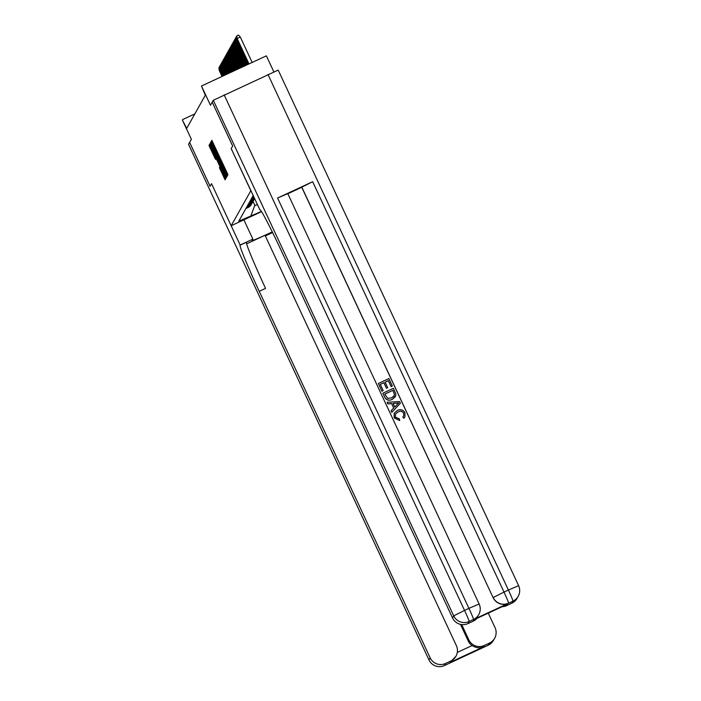<?xml version="1.0" encoding="UTF-8"?>
<svg xmlns="http://www.w3.org/2000/svg" width="701" height="701" viewBox="0 0 701 701"><rect width="100%" height="100%" fill="white"/><g stroke="black" fill="none" stroke-linecap="round" stroke-linejoin="round"><path stroke-width="1.05" d="M226.782 174.567L227.378 175.714L227.913 174.759L227.159 172.954L211.86 140.331L211.325 141.278L211.86 142.548L222.716 164.805L226.782 174.567M219.413 167.688L225.074 179.824L225.661 178.773L224.907 176.967L209.608 144.345L209.021 145.396L209.774 147.21L215.522 159.346L210.58 147.026L212.859 151.398L222.375 171.798L224.381 176.643L219.667 167.241L219.413 167.688L219.834 167.495M243.878 219.834L252.877 239.137L240.154 245.043L211.536 183.662L231.164 225.74L250.827 190.725L231.199 148.638L232.662 146.036L212.219 102.188L210.475 105.299L201.476 86.004L205.314 95.231L186.729 128.336L182.383 120.02L191.373 139.315L189.62 142.443L210.063 186.291L211.536 183.662L210.081 186.264L189.629 142.417L188.551 144.362L428.977 659.93L430.151 657.827A11.619 11.602 29.3 0 0 445.582 663.461L444.408 665.556L488.255 645.183L489.438 643.089L484.26 645.49L483.497 646.848L449.998 662.419L455.983 656.215A11.619 11.602 29.3 0 0 456.377 645.647L265.022 235.282L246.603 243.834M225.775 175.425L226.625 177.055L227.22 176.004L226.467 174.198L211.167 141.576L210.572 142.627L211.325 144.441L225.775 175.425L226.809 174.943M226.441 177.388L225.853 178.44L224.995 176.81L210.545 145.826L210.046 143.565L217.783 159.092L210.405 142.934L226.441 177.388M212.219 102.188L232.679 146.001L231.199 148.63L259.913 209.853A48.395 2.112 65.1 0 1 259.957 209.809A48.395 2.112 65.1 0 1 281.627 251.431L452.539 617.949L453.713 615.855L213.297 100.269L212.228 102.162M261.526 211.641L231.164 225.74M261.394 211.43L238.769 221.201L253.122 195.64M245.885 208.539L247.917 207.592A7.746 7.729 29.3 0 0 251.405 204.368L251.606 204A7.746 7.729 -150.7 0 1 248.128 207.224L246.086 208.171M246.393 207.627L248.426 206.681A7.746 7.729 29.3 0 0 251.913 203.456L252.115 203.097A7.746 7.729 -150.7 0 1 248.636 206.322L246.594 207.268M246.901 206.725L248.943 205.779A7.746 7.729 29.3 0 0 252.421 202.554L252.623 202.186A7.746 7.729 -150.7 0 1 249.144 205.411L247.102 206.357M247.409 205.814L249.451 204.867A7.746 7.729 29.3 0 0 252.93 201.643L253.131 201.283A7.746 7.729 -150.7 0 1 249.652 204.508L247.611 205.454M247.917 204.911L249.959 203.965A7.746 7.729 29.3 0 0 253.438 200.74L253.639 200.372A7.746 7.729 -150.7 0 1 250.161 203.597L248.119 204.543M248.426 204L250.467 203.053A7.746 7.729 29.3 0 0 253.946 199.829L254.156 199.47A7.746 7.729 -150.7 0 1 250.669 202.694L248.636 203.641M248.934 203.097L250.976 202.142A7.746 7.729 29.3 0 0 254.454 198.926L254.568 198.733A7.746 7.729 -150.7 0 1 251.177 201.783L249.144 202.729M249.451 202.186L251.484 201.24A7.746 7.729 29.3 0 0 254.542 198.69M254.516 198.628A7.746 7.729 -150.7 0 1 251.685 200.88L249.652 201.827M249.959 201.283L251.992 200.328A7.746 7.729 29.3 0 0 254.463 198.514M254.419 198.418A7.746 7.729 -150.7 0 1 252.202 199.969L250.161 200.915M250.467 200.372L252.5 199.426A7.746 7.729 29.3 0 0 254.332 198.234M254.27 198.094A7.746 7.729 -150.7 0 1 252.71 199.066L250.669 200.013M250.976 199.461L253.008 198.514A7.746 7.729 29.3 0 0 254.156 197.857M254.077 197.691A7.746 7.729 -150.7 0 1 253.219 198.155L251.177 199.102M251.484 198.558L253.525 197.612A7.746 7.729 29.3 0 0 253.946 197.402M253.85 197.191A7.746 7.729 -150.7 0 1 253.727 197.244L251.685 198.199M251.992 197.647L253.692 196.858M253.587 196.639L252.194 197.288M252.5 196.744L253.438 196.306M253.333 196.087L252.702 196.376M273.819 71.809L266.371 55.852L201.476 86.004M194.825 113.904L182.637 119.573M254.586 205.787L257.276 204.543M253.035 201.45L254.796 205.227L251.046 215.496M226.037 173.69L212.228 144.082L223.233 168.599L226.195 173.62M222.839 170.799L218.905 161.502L222.839 170.799M237.017 38.599L236.728 35.865L238.48 35.05L240.268 36.969L237.017 38.599L248.864 63.993M236.728 35.865L237.113 38.432L248.995 63.922M240.268 36.969L252.158 62.459M403.706 415.851L403.706 413.336C402.339 411.207 400.464 410.742 398.072 411.943L395.39 414.107M399.728 420.477L394.216 417.814L394.155 413.231L397.414 410.392C400.683 408.955 403.215 409.752 404.994 412.766L404.968 416.876L403.829 418.243L402.821 416.911L403.732 415.816L403.75 413.257C402.374 411.128 400.499 410.663 398.115 411.873L395.417 414.072L395.364 417.113L399.377 418.839L399.684 420.556L394.181 417.884L394.137 413.275M404.95 416.911L403.794 418.313L402.821 416.911M393.699 408.061L391.622 403.601L387.819 403.907L387.127 402.26L399.605 401.55L400.385 403.224L391.806 412.284L391.07 410.716L393.752 408.008L391.657 403.522L387.863 403.837L387.127 402.26M400.385 403.224L391.763 412.363L391.07 410.716M392.35 385.997L391.132 386.558L388.363 380.625L385.129 382.124L387.706 387.662L386.496 388.223L383.911 382.693L380.275 384.385L383.167 390.588L381.914 391.228L378.365 383.465L388.889 378.575L392.35 385.997L391.097 386.628L388.328 380.696L385.147 382.168M387.706 387.662L386.453 388.293L383.876 382.764L380.292 384.428M473.455 619.579L473.534 619.447A11.619 11.602 29.3 0 0 478.757 614.611L478.678 614.742A11.619 11.602 -150.7 0 1 473.455 619.579L508.532 603.281A11.619 11.602 -150.7 0 1 493.11 597.646L301.824 187.149L312.655 181.717L277.578 198.015L287.796 193.651L479.151 604.017L468.934 608.38L277.578 198.015M287.839 193.748L301.754 187.29L493.11 597.646M395.32 396.766L392.201 399.412C388.836 400.99 386.312 400.192 384.612 397.02L382.895 393.173L393.419 388.284L395.811 393.813L395.776 395.697L392.236 399.342C388.88 400.919 386.347 400.122 384.647 396.941L382.895 393.173M507.41 604.253L473.902 619.815L507.41 604.253L506.648 605.611L511.818 603.21L513.001 601.107L508.532 603.281M506.648 605.611A11.619 11.602 -150.7 0 1 502.179 606.689M312.655 181.717L504.01 592.082L508.4 590.04A11.619 0.508 -114.9 0 1 513.001 601.107A11.619 11.602 29.3 0 0 518.223 596.271L517.04 598.374A11.619 11.602 -150.7 0 1 511.818 603.21M213.297 100.269L278.201 70.091L518.617 585.677L508.4 590.04L267.975 74.455M476.838 618.457A11.619 11.602 -150.7 0 1 473.14 621.182L473.902 619.815M224.127 94.828L464.544 610.413L468.934 608.38A11.619 0.508 -114.9 0 1 473.534 619.447L469.144 621.48L467.97 623.583L473.14 621.182M467.97 623.583A11.619 11.602 -150.7 0 1 452.539 617.949M383.167 390.588L381.914 391.228M381.949 391.149L378.365 383.465M384.796 394.093L387.714 398.405L391.57 397.844L394.102 395.785L394.488 394.304L392.893 390.334L384.796 394.093M392.893 390.334L384.823 394.137M394.076 395.82L394.444 394.383L392.858 390.404M396.494 403.136L393.086 403.408L394.759 407.001L398.781 402.944L393.112 403.478M398.738 403.022L396.459 403.206M252.877 239.137L252.08 240.557A21.784 0.683 155 0 0 252.071 240.592A21.784 0.683 155 0 0 272.277 231.917M240.154 245.043L240.075 245.201A48.395 2.112 -114.9 0 0 259.239 291.309L430.151 657.827M265.329 235.939L272.601 232.566M449.998 662.419L450.761 661.052L445.582 663.461M450.761 661.052A11.619 11.602 29.3 0 0 455.983 656.215M461.705 624.582L468.829 639.855A11.619 11.602 29.3 0 0 484.26 645.49M489.438 643.089A11.619 11.602 29.3 0 0 495.055 627.675L488.273 613.147M457.315 652.412L472.08 645.551A11.619 11.602 -150.7 0 1 468.215 640.942L468.829 639.855M460.487 624.372L468.215 640.942M240.075 245.201L246.384 242.266A48.395 2.112 -114.9 0 0 265.556 288.374L259.239 291.309M472.08 645.551C476.207 648.031 480.019 648.469 483.497 646.848M237.227 39.046L236.509 39.501L248.093 64.343M236.509 39.501L236.219 36.776L236.605 39.344L248.233 64.282M236.219 36.776L236.754 36.522M236.719 39.957L236 40.413L247.33 64.702M236 40.413L235.711 37.679L236.097 40.246L247.471 64.641M235.711 37.679L236.246 37.433M236.211 40.868L235.492 41.315L246.559 65.062M235.492 41.315L235.203 38.59L235.589 41.157L246.699 64.991M235.203 38.59L235.738 38.336M235.702 41.771L234.984 42.226L245.797 65.412M234.984 42.226L234.695 39.493L235.072 42.06L245.937 65.351M234.695 39.493L235.229 39.247M235.194 42.682L234.476 43.129L245.026 65.771M234.476 43.129L234.187 40.404L234.563 42.971L245.166 65.701M234.187 40.404L234.712 40.15M234.686 43.585L233.968 44.04L244.263 66.122M233.968 44.04L233.678 41.306L234.055 43.874L244.404 66.06M233.678 41.306L234.204 41.061M234.178 44.496L233.459 44.952L243.501 66.481M233.459 44.952L233.17 42.218L233.547 44.785L243.633 66.42M233.17 42.218L233.696 41.964M233.67 45.399L232.951 45.854L242.73 66.84M232.951 45.854L232.653 43.12L233.039 45.688L242.87 66.77M232.653 43.12L233.188 42.875M233.161 46.31L232.434 46.765L241.968 67.191M232.434 46.765L232.145 44.032L232.53 46.599L242.099 67.13M232.145 44.032L232.679 43.786M232.644 47.212L231.926 47.668L241.197 67.55M231.926 47.668L231.637 44.934L232.022 47.502L241.337 67.489M231.637 44.934L232.171 44.689M232.136 48.124L231.418 48.579L240.434 67.909M231.418 48.579L231.128 45.845L231.514 48.413L240.574 67.839M231.128 45.845L231.663 45.6M231.628 49.026L230.909 49.482L239.663 68.26M230.909 49.482L230.62 46.748L231.006 49.324L239.803 68.199M230.62 46.748L231.155 46.503M231.12 49.937L230.401 50.393L238.901 68.619M230.401 50.393L230.112 47.659L230.489 50.227L239.041 68.549M230.112 47.659L230.647 47.414M230.611 50.84L229.893 51.296L238.13 68.97M229.893 51.296L229.604 48.562L229.981 51.138L238.27 68.908M229.604 48.562L230.13 48.316M230.103 51.751L229.385 52.207L237.367 69.329M229.385 52.207L229.096 49.473L229.472 52.04L237.508 69.268M229.096 49.473L229.621 49.228M229.595 52.654L228.876 53.11L236.605 69.688M228.876 53.11L228.587 50.376L228.964 52.952L236.736 69.618M228.587 50.376L229.113 50.13M229.087 53.565L228.368 54.021L235.834 70.039M228.368 54.021L228.07 51.287L228.456 53.854L235.974 69.977M228.07 51.287L228.605 51.042M228.579 54.468L227.851 54.923L235.072 70.398M227.851 54.923L227.562 52.189L227.948 54.766L235.203 70.337M227.562 52.189L228.097 51.944M228.062 55.379L227.343 55.835L234.3 70.757M227.343 55.835L227.054 53.101L227.439 55.668L234.441 70.687M227.054 53.101L227.588 52.855M227.553 56.282L226.835 56.737L233.538 71.108M226.835 56.737L226.546 54.003L226.931 56.579L233.678 71.046M226.546 54.003L227.08 53.758M227.045 57.193L226.327 57.648L232.767 71.467M226.327 57.648L226.037 54.915L226.423 57.482L232.907 71.397M226.037 54.915L226.572 54.669M226.537 58.095L225.818 58.551L232.005 71.817M225.818 58.551L225.529 55.826L225.906 58.393L232.145 71.756M225.529 55.826L226.064 55.572M226.029 59.007L225.31 59.462L231.242 72.177M225.31 59.462L225.021 56.728L225.398 59.296L231.374 72.115M225.021 56.728L225.547 56.483M225.52 59.909L224.802 60.365L230.471 72.536M224.802 60.365L224.513 57.64L224.89 60.207L230.611 72.466M224.513 57.64L225.039 57.386M225.012 60.821L224.294 61.276L229.709 72.886M224.294 61.276L224.005 58.542L224.381 61.11L229.84 72.825M224.005 58.542L224.53 58.297M224.504 61.732L223.785 62.179L228.938 73.246M223.785 62.179L223.488 59.454L223.873 62.021L229.078 73.184M223.488 59.454L224.022 59.199M223.996 62.634L223.269 63.09L228.175 73.605M223.269 63.09L222.979 60.356L223.365 62.924L228.316 73.535M222.979 60.356L223.514 60.111M223.479 63.546L222.76 64.001L227.404 73.956M222.76 64.001L222.471 61.267L222.857 63.835L227.545 73.894M222.471 61.267L223.006 61.013M222.971 64.448L222.252 64.904L226.642 74.315M222.252 64.904L221.963 62.17L222.348 64.737L226.782 74.253M221.963 62.17L222.497 61.925M222.462 65.359L221.744 65.815L225.871 74.665M221.744 65.815L221.455 63.081L221.84 65.649L226.011 74.604M221.455 63.081L221.989 62.836M221.954 66.262L221.236 66.718L225.109 75.025M221.236 66.718L220.946 63.984L221.323 66.551L225.249 74.963M220.946 63.984L221.481 63.738M221.446 67.173L220.727 67.629L224.346 75.384M220.727 67.629L220.438 64.895L220.815 67.462L224.478 75.314M220.438 64.895L220.964 64.65M220.938 68.076L220.219 68.532L223.575 75.734M220.219 68.532L219.93 65.798L220.307 68.374L223.715 75.673M219.93 65.798L220.456 65.552M220.429 68.987L219.711 69.443L222.813 76.094M219.711 69.443L219.422 66.709L219.799 69.276L222.944 76.032M219.422 66.709L219.948 66.464M219.921 69.89L219.203 70.345L222.042 76.453M219.203 70.345L218.905 67.611L219.29 70.188L222.182 76.383M218.905 67.611L219.439 67.366M227.098 172.823L226.327 173.173M224.451 167.136L223.917 167.381M223.242 164.551L222.716 164.805M220.754 159.223L220 159.574L220.754 159.215M219.667 156.884L218.791 157.287M219.632 156.814L218.861 157.164M216.986 151.127L216.451 151.372M215.777 148.542L215.251 148.796M213.297 143.214L212.534 143.565L213.288 143.206M212.184 140.883L211.325 141.278M227.133 172.893L226.257 173.296M212.368 143.959L211.325 144.441M211.518 142.189L210.572 142.627M226.029 176.328L224.995 176.81M211.08 145.58L210.545 145.826M215.198 157.462L214.672 157.707M210.808 146.728L209.774 147.21M209.967 144.958L209.021 145.396M225.249 177.712L224.224 178.194M220.701 169.256L220.167 169.502M493.18 597.515A11.619 11.602 29.3 0 0 508.611 603.149A11.619 0.508 65.1 0 0 504.01 592.082L493.18 597.515M518.223 596.271A11.619 11.602 29.3 0 0 518.617 585.694A11.619 11.619 0 0 1 518.223 596.271M453.713 615.855A11.619 11.602 29.3 0 0 469.144 621.48A11.619 0.508 65.1 0 0 464.544 610.413L453.713 615.855M479.151 604.034L479.151 604.017A11.619 11.619 0 0 1 478.757 614.611A11.619 11.602 29.3 0 0 479.151 604.034M450.068 662.831A11.619 11.602 -150.7 0 1 448.789 663.523A11.619 0.508 -114.9 0 0 448.78 663.532A11.619 0.508 -114.9 0 0 448.789 663.523A11.619 11.619 0 0 0 450.095 662.813M428.977 659.93L428.986 659.956A11.619 11.619 0 0 0 444.39 665.573A11.619 11.602 -150.7 0 1 428.977 659.93L188.551 144.362M444.408 665.556A11.619 0.508 65.1 0 1 444.39 665.573L448.78 663.532M493.478 640.346A11.619 11.602 -150.7 0 1 488.255 645.183A11.619 0.508 -114.9 0 0 488.247 645.2A11.619 0.508 -114.9 0 0 488.255 645.183A11.619 11.619 0 0 0 493.478 640.346L494.661 638.252M482.463 647.777A11.619 11.619 0 0 0 483.856 647.233A11.619 0.508 65.1 0 1 483.856 647.233A11.619 11.602 -150.7 0 1 482.516 647.75M488.247 645.2L483.856 647.233A11.619 0.508 65.1 0 1 483.76 647.172"/></g></svg>
